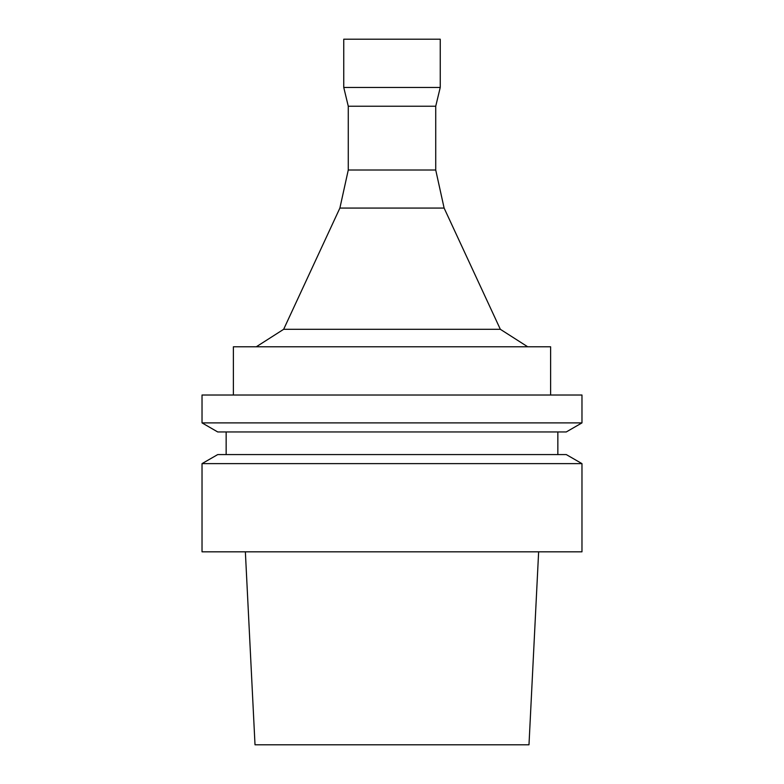 <?xml version="1.0" encoding="UTF-8"?>
<svg xmlns="http://www.w3.org/2000/svg" width="784" height="784" viewBox="0 0 784 784"><rect width="100%" height="100%" fill="white"/><g stroke="black" fill="none" stroke-linecap="round" stroke-linejoin="round"><path stroke-width="1.18" d="M392 551.818L581.973 551.818L581.973 463.628L202.027 463.628L202.027 551.818L392 551.818M202.027 463.628L217.727 454.573L566.273 454.573L581.973 463.628M392 431.955L566.273 431.955L581.973 422.89L202.027 422.89L217.727 431.955L392 431.955M202.027 422.89L202.027 395.018L581.973 395.018L581.973 422.89M233.387 395.018L233.387 346.773L550.613 346.773L550.613 395.018M348.272 170.01L435.728 170.01L435.728 106.222L348.272 106.222L348.272 170.01L339.884 208.074L283.661 329.3L500.339 329.3L527.691 346.773M339.884 208.074L444.116 208.074L500.339 329.3M348.272 106.222L343.755 87.445L440.245 87.445L435.728 106.222M343.755 87.445L343.755 39.2L440.245 39.2L440.245 87.445M245.363 551.818L255.016 744.8L528.984 744.8L538.637 551.818M226.155 431.955L226.155 454.573M557.845 431.955L557.845 454.573M283.661 329.3L256.309 346.773M435.728 170.01L444.116 208.074"/></g></svg>
